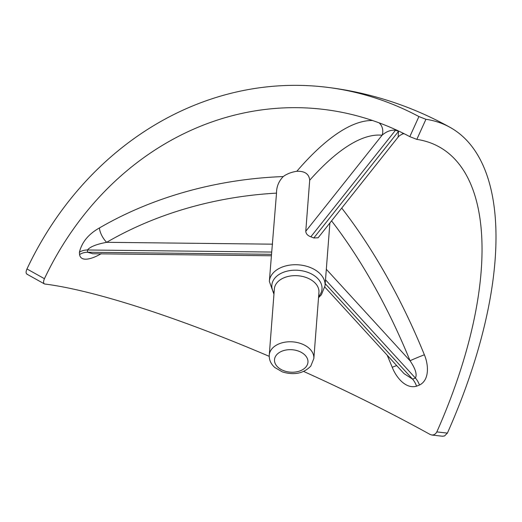 <?xml version="1.0" encoding="UTF-8"?>
<svg xmlns="http://www.w3.org/2000/svg" width="522" height="522" viewBox="0 0 522 522"><rect width="100%" height="100%" fill="white"/><g stroke="black" fill="none" stroke-linecap="round" stroke-linejoin="round"><path stroke-width="0.78" d="M269.228 356.337A312.959 51.397 24.4 0 0 44.801 284.02C43.293 283.518 43.169 281.743 44.435 278.702A312.959 275.296 96.5 0 1 321.911 109.202A312.959 275.296 96.5 0 1 409.809 136.647L416.817 139.381L425.932 119.297L418.918 116.563A335.313 294.956 -83.5 0 0 324.43 86.991A335.313 294.956 -83.5 0 0 26.968 268.954C25.702 271.995 25.826 273.769 27.333 274.272M416.817 139.381A312.959 139.694 -60.8 0 1 439.178 146.891A312.959 139.694 -60.8 0 1 436.829 431.909L435.635 433.651L433.958 434.748L432.04 435.048L430.18 434.493A312.959 51.397 24.4 0 0 303.66 371.449M44.801 284.02L44.35 283.877M372.48 120.504A312.371 95.702 -68.7 0 0 296.816 171.288A27.94 18.74 4.4 0 0 283.231 176.567A312.371 230.574 -3.9 0 0 99.48 227.925C88.544 234.052 81.856 242.169 79.409 252.263A220.434 147.856 -175.6 0 0 79.572 254.599C80.956 262.514 92.466 258.853 101.242 253.666M387.154 355.156A312.371 134.872 -111.2 0 1 392.211 367.279C396.178 377.36 405.705 389.308 416.569 386.182A220.434 147.856 -175.6 0 0 419.492 385.047C429.593 380.023 428.653 364.819 424.366 354.777A312.371 134.872 68.8 0 0 341.721 208.082M402.234 133.919A312.371 95.702 111.3 0 1 404.256 133.776M431.831 435.028L442.402 436.229L444.522 435.948L447.393 433.11L436.829 431.909M425.932 119.297A335.313 149.67 -60.8 0 1 450.068 127.368A335.313 149.67 -60.8 0 1 447.393 433.11M283.231 176.567C278.728 181.251 276.49 186.772 276.516 193.133L269.339 281.384L273.952 294.245M309.696 180.227A301.22 92.283 111.3 0 1 382.084 135.231C386.397 131.479 390.887 129.802 395.546 130.206A212.565 142.578 4.4 0 1 398.514 131.368L398.129 137.097L318.133 237.771L313.794 237.973A27.94 18.74 -175.6 0 0 310.818 236.812C307.654 235.624 305.97 233.778 305.768 231.272L309.696 180.227C309.089 173.963 304.796 170.981 296.816 171.288M271.31 255.76L92.74 253.757L87.605 252.25A11.177 8.241 -4.6 0 0 79.572 254.599M271.42 254.312L87.605 252.25A212.565 142.578 4.4 0 1 87.448 249.992A11.177 8.254 -3.2 0 0 79.409 252.263M271.597 252.054L87.448 249.992C90.071 246.769 96.479 244.211 106.677 242.312A11.177 4.189 59.8 0 1 99.48 227.925M305.768 231.272L382.084 135.231A11.177 10.603 95.8 0 0 379.142 122.859M310.818 236.812L395.546 130.206A11.177 3.367 111 0 1 395.891 129.776M313.794 237.973L398.514 131.368A11.177 3.484 111.7 0 1 398.743 131.094M398.129 137.097L399.447 135.713L403.558 133.423M331.561 220.865A301.22 130.056 -111.2 0 1 410.051 360.767A11.177 0.359 157.9 0 1 424.366 354.777M326.322 269.267L410.051 360.767C415.466 368.773 417.241 374.528 415.388 378.039A11.177 4.881 -111.6 0 1 419.492 385.047M325.506 279.818L415.388 378.039A212.565 142.578 4.4 0 1 412.569 379.129A11.177 4.77 -110.9 0 1 416.569 386.182M325.213 283.668L412.569 379.129L404.087 373.654M396.694 365.583A11.177 0.359 -22.1 0 0 392.211 367.279M418.918 116.563L409.809 136.647M44.435 278.702L26.968 268.954M274.037 293.096A25.147 16.867 4.4 0 1 297.592 270.252A25.147 16.867 4.4 0 1 319.223 295.817A25.147 16.867 4.4 0 1 318.616 296.535M318.524 297.677L321.395 294.747L325.056 285.678A27.94 18.74 -175.6 0 0 307.536 266.533A27.94 18.74 -175.6 0 0 276.001 270.429A27.94 18.74 -175.6 0 0 269.339 281.384M269.261 355.097L274.357 288.973A22.355 14.994 4.4 0 1 297.794 275.74A22.355 14.994 4.4 0 1 318.935 292.405L313.839 358.529A22.355 14.994 -175.6 0 0 292.705 341.864A22.355 14.994 -175.6 0 0 269.261 355.097C269.006 359.808 270.853 363.945 274.807 367.508L282.389 371.912C294.114 375.455 303.582 373.517 310.792 366.092L313.839 358.529M306.101 366.751A16.763 11.243 4.4 0 1 277.136 366.424A16.763 11.243 4.4 0 1 290.46 349.662A16.763 11.243 4.4 0 1 306.101 366.751M272.588 244.172L106.677 242.312A301.22 222.339 176.1 0 1 276.516 193.133M26.883 274.135L44.357 283.883M450.068 127.368A335.313 335.313 0 0 0 324.43 86.991M325.056 285.678L329.891 222.972M324.88 287.107L404.1 373.68"/></g></svg>
